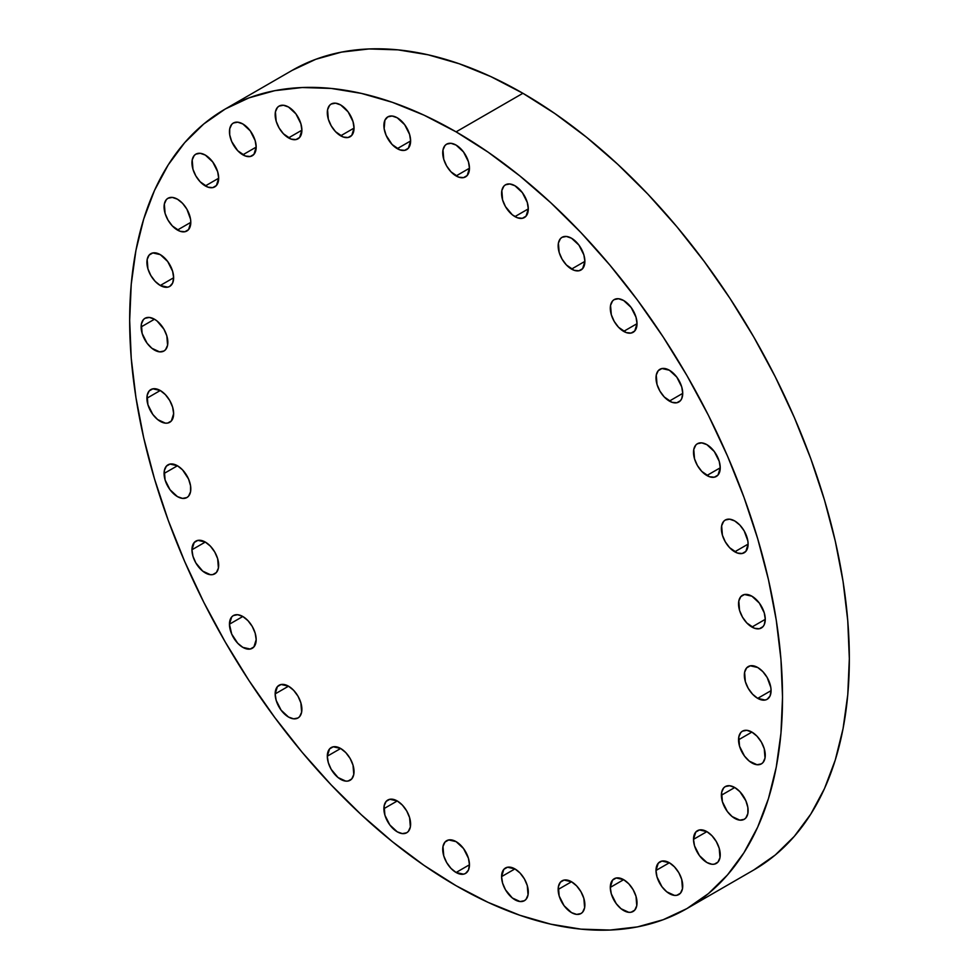 <?xml version="1.0" encoding="UTF-8"?>
<svg xmlns="http://www.w3.org/2000/svg" width="979" height="979" viewBox="0 0 979 979"><rect width="100%" height="100%" fill="white"/><g stroke="black" fill="none" stroke-linecap="round" stroke-linejoin="round"><path stroke-width="1.47" d="M584.879 904.902A18.895 10.916 60 0 1 580.963 913.554A18.895 10.916 60 0 1 566.4 908.488A18.895 10.916 60 0 1 558.152 889.47L571.516 881.761L564.088 880.072L560.404 882.201L558.409 886.607L559.168 895.969L564.088 905.734L571.516 912.624L576.631 914.398L580.963 913.554L582.627 912.171L584.622 907.766L583.863 898.416L580.963 891.734L576.631 885.885L571.516 881.761L558.152 889.47A18.895 10.916 60 0 1 562.068 880.819A18.895 10.916 60 0 1 576.631 885.885A18.895 10.916 60 0 1 584.879 904.902M637.023 902.822A18.895 10.916 60 0 1 633.107 911.473A18.895 10.916 60 0 1 618.544 906.419A18.895 10.916 60 0 1 610.296 887.39L623.66 879.68L616.232 877.992L612.548 880.121L610.296 887.39L611.312 893.888L616.232 903.654L621.053 908.745L628.775 912.318L631.088 912.232L634.771 910.103L636.766 905.685L636.007 896.336L633.107 889.654L628.775 883.804L623.66 879.68L610.296 887.39A18.895 10.916 60 0 1 614.212 878.75A18.895 10.916 60 0 1 628.775 883.804A18.895 10.916 60 0 1 637.023 902.822L637.023 902.822M682.73 885.897A18.895 10.916 60 0 1 678.814 894.549A18.895 10.916 60 0 1 664.251 889.495A18.895 10.916 60 0 1 656.003 870.466L669.367 862.756L661.939 861.067L658.255 863.197L656.003 870.466L657.019 876.964L661.939 886.729L666.76 891.82L674.482 895.393L676.795 895.308L680.478 893.178L682.473 888.761L681.714 879.411L678.814 872.73L674.482 866.88L669.367 862.756L656.003 870.466A18.895 10.916 60 0 1 659.919 861.826A18.895 10.916 60 0 1 674.482 866.88A18.895 10.916 60 0 1 682.73 885.897M720.238 854.777A18.895 10.916 60 0 1 716.322 863.429A18.895 10.916 60 0 1 701.759 858.363A18.895 10.916 60 0 1 693.511 839.346L706.875 831.636L699.447 829.947L695.763 832.077L693.511 839.346L694.527 845.844L699.447 855.609L706.875 862.499L711.99 864.273L714.303 864.176L717.986 862.058L719.981 857.641L719.222 848.291L716.322 841.61L711.99 835.76L706.875 831.636L693.511 839.346A18.895 10.916 60 0 1 697.427 830.694A18.895 10.916 60 0 1 711.99 835.76A18.895 10.916 60 0 1 720.238 854.777L720.238 854.777M748.115 810.661A18.895 10.916 60 0 1 744.199 819.313A18.895 10.916 60 0 1 729.636 814.247A18.895 10.916 60 0 1 721.388 795.229L734.752 787.52L729.636 785.733L725.304 786.578L723.64 787.96L721.645 792.366L722.404 801.728L727.324 811.493L732.145 816.572L739.867 820.157L744.199 819.313L745.863 817.93L747.858 813.525L747.858 807.504L745.863 800.785L739.867 791.644L734.752 787.52L721.388 795.229A18.895 10.916 60 0 1 725.304 786.578A18.895 10.916 60 0 1 739.867 791.644A18.895 10.916 60 0 1 748.115 810.661M765.272 755.237A18.895 10.916 60 0 1 761.356 763.889A18.895 10.916 60 0 1 746.793 758.823A18.895 10.916 60 0 1 738.545 739.806L751.909 732.096L746.793 730.31L742.461 731.154L740.797 732.537L738.802 736.942L739.561 746.304L744.493 756.069L749.302 761.148L757.024 764.734L761.356 763.889L763.02 762.506L765.015 758.101L764.256 748.739L761.356 742.07L757.024 736.22L751.909 732.096L738.545 739.806A18.895 10.916 60 0 1 742.461 731.154A18.895 10.916 60 0 1 757.024 736.22A18.895 10.916 60 0 1 765.272 755.237M757.709 698.357A18.895 10.916 60 0 1 745.362 681.702A18.895 10.916 60 0 1 748.262 666.552A18.895 10.916 60 0 1 757.709 667.494L750.281 665.806L746.598 667.935L744.603 672.34L745.362 681.702L748.262 688.372L752.594 694.221L757.709 698.357L765.125 700.034L767.157 699.287L770.057 695.959L771.073 690.636L757.709 698.357L771.073 690.636L770.816 687.478L767.157 677.468L762.825 671.618L757.709 667.494A18.895 10.916 60 0 1 770.057 684.15A18.895 10.916 60 0 1 767.157 699.287A18.895 10.916 60 0 1 757.709 698.357M751.909 627.062A18.895 10.916 60 0 1 739.561 610.406A18.895 10.916 60 0 1 742.461 595.269A18.895 10.916 60 0 1 751.909 596.199L744.493 594.51L740.797 596.639L738.802 601.057L739.561 610.406L742.461 617.088L746.793 622.938L754.515 628.273L759.337 628.751L763.02 626.621L764.256 624.663L765.272 619.34L751.909 627.062L765.272 619.34L764.256 612.854L759.337 603.088L751.909 596.199A18.895 10.916 60 0 1 764.256 612.854A18.895 10.916 60 0 1 761.356 627.992A18.895 10.916 60 0 1 751.909 627.062M734.752 551.813A18.895 10.916 60 0 1 722.404 535.17A18.895 10.916 60 0 1 725.304 520.02A18.895 10.916 60 0 1 734.752 520.963L729.636 519.176L725.304 520.02L723.64 521.403L721.645 525.809L722.404 535.17L725.304 541.84L729.636 547.689L737.358 553.025L742.168 553.502L745.863 551.373L748.115 544.104L734.752 551.813L748.115 544.104L747.858 540.946L744.199 530.936L739.867 525.087L734.752 520.963A18.895 10.916 60 0 1 747.087 537.606A18.895 10.916 60 0 1 744.199 552.756A18.895 10.916 60 0 1 734.752 551.813M706.875 475.513A18.895 10.916 60 0 1 694.527 458.857A18.895 10.916 60 0 1 697.427 443.72A18.895 10.916 60 0 1 706.875 444.65L701.759 442.875L697.427 443.72L695.763 445.102L693.768 449.508L694.527 458.857L697.427 465.539L701.759 471.388L709.481 476.724L714.303 477.201L717.986 475.072L720.238 467.803L706.875 475.513L720.238 467.803L719.222 461.305L714.303 451.539L706.875 444.65A18.895 10.916 60 0 1 719.222 461.305A18.895 10.916 60 0 1 716.322 476.455A18.895 10.916 60 0 1 706.875 475.513M669.367 401.084A18.895 10.916 60 0 1 657.019 384.429A18.895 10.916 60 0 1 659.919 369.291A18.895 10.916 60 0 1 669.367 370.221L661.939 368.532L658.255 370.662L656.26 375.079L657.019 384.429L659.919 391.111L664.251 396.96L671.973 402.296L676.795 402.773L680.478 400.644L681.714 398.686L682.73 393.362L669.367 401.084L682.73 393.362L681.714 386.876L676.795 377.111L669.367 370.221A18.895 10.916 60 0 1 681.714 386.876A18.895 10.916 60 0 1 678.814 402.014A18.895 10.916 60 0 1 669.367 401.084M623.66 331.379A18.895 10.916 60 0 1 611.312 314.724A18.895 10.916 60 0 1 614.212 299.586A18.895 10.916 60 0 1 623.66 300.516L618.544 298.742L614.212 299.586L612.548 300.969L610.553 305.375L611.312 314.724L614.212 321.406L618.544 327.255L626.266 332.591L631.088 333.068L634.771 330.939L637.023 323.67L623.66 331.379L637.023 323.67L636.007 317.172L631.088 307.406L623.66 300.516A18.895 10.916 60 0 1 636.007 317.172A18.895 10.916 60 0 1 633.107 332.322A18.895 10.916 60 0 1 623.66 331.379M571.516 269.09A18.895 10.916 60 0 1 559.168 252.435A18.895 10.916 60 0 1 562.068 237.297A18.895 10.916 60 0 1 571.516 238.227L566.4 236.453L562.068 237.297L560.404 238.68L558.409 243.086L559.168 252.435L562.068 259.117L566.4 264.966L574.122 270.302L578.944 270.779L582.627 268.65L584.879 261.381L571.516 269.09L584.879 261.381L583.863 254.883L578.944 245.117L571.516 238.227A18.895 10.916 60 0 1 583.863 254.883A18.895 10.916 60 0 1 580.963 270.033A18.895 10.916 60 0 1 571.516 269.09M514.93 216.604A18.895 10.916 60 0 1 502.594 199.949A18.895 10.916 60 0 1 505.482 184.811A18.895 10.916 60 0 1 514.93 185.741L509.826 183.966L505.482 184.811L503.83 186.194L501.835 190.599L502.594 199.949L505.482 206.63L512.323 214.805L517.536 217.815L522.358 218.293L526.041 216.163L528.293 208.894L514.93 216.604L528.293 208.894L527.277 202.396L522.358 192.63L514.93 185.741A18.895 10.916 60 0 1 527.277 202.396A18.895 10.916 60 0 1 524.389 217.546A18.895 10.916 60 0 1 514.93 216.604M456.092 175.939A18.895 10.916 60 0 1 443.744 159.296A18.895 10.916 60 0 1 446.644 144.146A18.895 10.916 60 0 1 456.092 145.088L450.976 143.301L446.644 144.146L444.98 145.528L442.985 149.934L443.744 159.296L446.644 165.965L450.976 171.814L458.698 177.15L463.52 177.627L467.203 175.498L469.455 168.229L456.092 175.939L469.455 168.229L468.439 161.731L463.52 151.965L456.092 145.088A18.895 10.916 60 0 1 468.439 161.731A18.895 10.916 60 0 1 465.539 176.881A18.895 10.916 60 0 1 456.092 175.939M397.254 148.661A18.895 10.916 60 0 1 384.906 132.006A18.895 10.916 60 0 1 387.806 116.868A18.895 10.916 60 0 1 397.254 117.798L392.138 116.024L387.806 116.868L384.906 120.197L384.147 128.677L386.142 135.396L392.138 144.537L399.86 149.873L404.67 150.35L408.365 148.221L410.617 140.952L397.254 148.661L410.617 140.952L409.601 134.453L404.67 124.688L397.254 117.798A18.895 10.916 60 0 1 409.601 134.453A18.895 10.916 60 0 1 406.701 149.603A18.895 10.916 60 0 1 397.254 148.661M340.668 135.812A18.895 10.916 60 0 1 328.32 119.157A18.895 10.916 60 0 1 331.22 104.019A18.895 10.916 60 0 1 340.668 104.961L335.552 103.174L331.22 104.019L329.556 105.402L327.561 109.807L328.32 119.157L331.22 125.838L335.552 131.688L343.274 137.023L348.096 137.501L351.779 135.371L354.031 128.102L340.668 135.812L354.031 128.102L353.015 121.604L348.096 111.839L340.668 104.961A18.895 10.916 60 0 1 353.015 121.604A18.895 10.916 60 0 1 350.115 136.754A18.895 10.916 60 0 1 340.668 135.812M288.524 137.892A18.895 10.916 60 0 1 276.176 121.237A18.895 10.916 60 0 1 279.076 106.099A18.895 10.916 60 0 1 288.524 107.029L283.408 105.255L279.076 106.099L277.412 107.482L275.417 111.887L276.176 121.237L279.076 127.919L283.408 133.768L291.13 139.104L295.952 139.581L299.635 137.452L301.887 130.183L288.524 137.892L301.887 130.183L300.871 123.684L295.952 113.919L288.524 107.029A18.895 10.916 60 0 1 300.871 123.684A18.895 10.916 60 0 1 297.971 138.834A18.895 10.916 60 0 1 288.524 137.892M242.816 154.817A18.895 10.916 60 0 1 230.481 138.161A18.895 10.916 60 0 1 233.369 123.024A18.895 10.916 60 0 1 242.816 123.954L237.701 122.179L233.369 123.024L231.705 124.406L229.71 128.812L229.71 134.833L231.705 141.551L237.701 150.693L245.423 156.028L250.245 156.505L253.928 154.376L256.18 147.107L242.816 154.817L256.18 147.107L255.164 140.609L250.245 130.843L242.816 123.954A18.895 10.916 60 0 1 255.164 140.609A18.895 10.916 60 0 1 252.264 155.759A18.895 10.916 60 0 1 242.816 154.817M205.309 185.937A18.895 10.916 60 0 1 192.961 169.281A18.895 10.916 60 0 1 195.861 154.144A18.895 10.916 60 0 1 205.309 155.074L200.193 153.299L195.861 154.144L194.197 155.526L192.202 159.932L192.961 169.281L195.861 175.963L200.193 181.813L207.915 187.148L212.737 187.625L216.42 185.496L218.672 178.227L205.309 185.937L218.672 178.227L217.656 171.729L212.737 161.963L205.309 155.074A18.895 10.916 60 0 1 217.656 171.729A18.895 10.916 60 0 1 214.756 186.879A18.895 10.916 60 0 1 205.309 185.937M177.444 230.053A18.895 10.916 60 0 1 165.096 213.41A18.895 10.916 60 0 1 167.996 198.26A18.895 10.916 60 0 1 177.444 199.202L172.328 197.415L167.996 198.26L166.332 199.643L164.337 204.048L165.096 213.41L167.996 220.079L172.328 225.929L180.05 231.264L184.86 231.742L188.555 229.612L190.807 222.343L177.444 230.053L190.807 222.343L190.55 219.186L186.891 209.176L182.559 203.326L177.444 199.202A18.895 10.916 60 0 1 189.779 215.857A18.895 10.916 60 0 1 186.891 230.995A18.895 10.916 60 0 1 177.444 230.053M160.275 285.489A18.895 10.916 60 0 1 147.927 268.833A18.895 10.916 60 0 1 150.827 253.683A18.895 10.916 60 0 1 160.275 254.626L152.846 252.937L149.163 255.066L147.168 259.472L147.927 268.833L150.827 275.503L155.159 281.352L160.275 285.489L167.703 287.165L169.722 286.419L172.622 283.09L173.638 277.767L160.275 285.489L173.638 277.767L172.622 271.281L167.703 261.515L160.275 254.626A18.895 10.916 60 0 1 172.622 271.281A18.895 10.916 60 0 1 169.722 286.419A18.895 10.916 60 0 1 160.275 285.489M167.837 342.369A18.895 10.916 60 0 1 163.934 351.02A18.895 10.916 60 0 1 149.371 345.954A18.895 10.916 60 0 1 141.123 326.937L154.486 319.227L149.371 317.441L145.027 318.285L143.375 319.668L141.38 324.073L142.139 333.435L147.058 343.201L151.88 348.279L159.589 351.865L163.934 351.02L165.586 349.638L167.58 345.232L166.822 335.87L163.934 329.201L157.093 321.026L154.486 319.227L141.123 326.937A18.895 10.916 60 0 1 145.027 318.285A18.895 10.916 60 0 1 159.589 323.351A18.895 10.916 60 0 1 167.837 342.369L167.837 342.369M173.638 413.664A18.895 10.916 60 0 1 169.722 422.304A18.895 10.916 60 0 1 155.159 417.25A18.895 10.916 60 0 1 146.911 398.233L160.275 390.511L152.846 388.822L149.163 390.951L147.168 395.369L147.927 404.719L152.846 414.484L157.668 419.575L165.39 423.148L167.703 423.063L171.386 420.933L173.638 413.664L172.622 407.166L169.722 400.484L165.39 394.635L160.275 390.511L146.911 398.233A18.895 10.916 60 0 1 150.827 389.581A18.895 10.916 60 0 1 165.39 394.635A18.895 10.916 60 0 1 173.638 413.664M190.807 488.9A18.895 10.916 60 0 1 186.891 497.552A18.895 10.916 60 0 1 172.328 492.486A18.895 10.916 60 0 1 164.08 473.469L177.444 465.759L170.016 464.07L166.332 466.2L164.337 470.605L165.096 479.967L170.016 489.733L177.444 496.622L182.559 498.397L186.891 497.552L188.555 496.169L190.55 491.764L190.55 485.743L188.555 479.025L182.559 469.883L177.444 465.759L164.08 473.469A18.895 10.916 60 0 1 167.996 464.817A18.895 10.916 60 0 1 182.559 469.883A18.895 10.916 60 0 1 190.807 488.9M218.672 565.201A18.895 10.916 60 0 1 214.756 573.853A18.895 10.916 60 0 1 200.193 568.799A18.895 10.916 60 0 1 191.945 549.77L205.309 542.06L197.893 540.371L194.197 542.501L191.945 549.77L192.961 556.268L195.861 562.949L202.702 571.124L210.424 574.697L212.737 574.612L216.42 572.482L218.415 568.065L217.656 558.715L214.756 552.034L210.424 546.184L205.309 542.06L191.945 549.77A18.895 10.916 60 0 1 195.861 541.13A18.895 10.916 60 0 1 210.424 546.184A18.895 10.916 60 0 1 218.672 565.201L218.672 565.201M256.18 639.642A18.895 10.916 60 0 1 252.264 648.294A18.895 10.916 60 0 1 237.701 643.227A18.895 10.916 60 0 1 229.453 624.21L242.816 616.489L237.701 614.714L233.369 615.558L231.705 616.941L229.453 624.21L231.705 634.086L237.701 643.227L242.816 647.352L250.245 649.04L253.928 646.911L256.18 639.642L255.164 633.144L252.264 626.462L247.932 620.625L242.816 616.489L229.453 624.21A18.895 10.916 60 0 1 233.369 615.558A18.895 10.916 60 0 1 247.932 620.625A18.895 10.916 60 0 1 256.18 639.642M301.887 709.334A18.895 10.916 60 0 1 297.971 717.986A18.895 10.916 60 0 1 283.408 712.92A18.895 10.916 60 0 1 275.16 693.903L288.524 686.193L281.108 684.505L277.412 686.634L275.16 693.903L276.176 700.401L281.108 710.167L288.524 717.056L293.639 718.831L297.971 717.986L299.635 716.604L301.63 712.198L300.871 702.849L297.971 696.167L293.639 690.317L288.524 686.193L275.16 693.903A18.895 10.916 60 0 1 279.076 685.251A18.895 10.916 60 0 1 293.639 690.317A18.895 10.916 60 0 1 301.887 709.334L301.887 709.334M354.031 771.623A18.895 10.916 60 0 1 350.115 780.275A18.895 10.916 60 0 1 335.552 775.221A18.895 10.916 60 0 1 327.304 756.192L340.668 748.482L333.252 746.793L329.556 748.923L327.304 756.192L328.32 762.69L331.22 769.372L338.061 777.546L345.783 781.12L348.096 781.022L351.779 778.905L353.774 774.487L353.015 765.137L350.115 758.456L345.783 752.606L340.668 748.482L327.304 756.192A18.895 10.916 60 0 1 331.22 747.552A18.895 10.916 60 0 1 345.783 752.606A18.895 10.916 60 0 1 354.031 771.623M410.617 824.11A18.895 10.916 60 0 1 406.701 832.762A18.895 10.916 60 0 1 392.138 827.696A18.895 10.916 60 0 1 383.89 808.678L397.254 800.969L389.826 799.28L386.142 801.409L384.147 805.815L384.906 815.177L389.826 824.942L397.254 831.832L402.369 833.606L406.701 832.762L408.365 831.379L410.36 826.974L409.601 817.624L406.701 810.942L402.369 805.093L397.254 800.969L383.89 808.678A18.895 10.916 60 0 1 387.806 800.027A18.895 10.916 60 0 1 402.369 805.093A18.895 10.916 60 0 1 410.617 824.11M528.293 892.053A18.895 10.916 60 0 1 524.389 900.704A18.895 10.916 60 0 1 509.826 895.65A18.895 10.916 60 0 1 501.578 876.621L514.93 868.911L507.514 867.223L503.83 869.352L501.578 876.621L502.594 883.119L505.482 889.801L512.323 897.976L520.045 901.549L524.389 900.704L526.041 899.334L528.036 894.916L527.277 885.567L524.389 878.885L520.045 873.035L514.93 868.911L501.578 876.621A18.895 10.916 60 0 1 505.482 867.981A18.895 10.916 60 0 1 520.045 873.035A18.895 10.916 60 0 1 528.293 892.053M456.092 872.497A18.895 10.916 60 0 1 443.744 855.842A18.895 10.916 60 0 1 446.644 840.692A18.895 10.916 60 0 1 456.092 841.634L448.676 839.945L444.98 842.075L442.985 846.48L443.744 855.842L446.644 862.511L450.976 868.361L456.092 872.497L463.52 874.174L465.539 873.427L468.439 870.098L469.455 864.775L456.092 872.497L469.455 864.775L468.439 858.289L463.52 848.524L456.092 841.634A18.895 10.916 60 0 1 468.439 858.289A18.895 10.916 60 0 1 465.539 873.427A18.895 10.916 60 0 1 456.092 872.497M522.908 93.286L456.092 131.859A461.635 266.533 60 0 1 757.673 538.658A461.635 266.533 60 0 1 686.915 908.585A461.635 266.533 60 0 1 456.092 885.714L424.103 865.424L392.408 841.707L361.337 814.773L331.171 784.901L302.217 752.374L274.744 717.485L249.009 680.601L225.268 642.053L203.754 602.22L184.676 561.493L168.204 520.265L154.511 478.915L143.717 437.858L135.934 397.486L131.235 358.179L129.669 320.329L131.235 284.289L135.934 250.416L143.717 219.027L154.511 190.428L168.204 164.9L184.676 142.677L203.754 123.978L225.268 108.999L249.009 97.863L274.744 90.68L302.217 87.523L331.171 88.428L361.337 93.384L392.408 102.33L424.103 115.204L456.092 131.859L488.093 152.149L519.776 175.865L550.847 202.8L581.012 232.672L609.966 265.211L637.451 300.088L663.175 336.972L686.915 375.52L708.429 415.353L727.507 456.079L743.979 497.308L757.673 538.658L768.466 579.715L776.249 620.099L780.948 659.393L782.527 697.244L780.948 733.283L776.249 767.169L768.466 798.546L757.673 827.145L743.979 852.685L727.507 874.896L708.429 893.594L686.915 908.585L663.175 919.722L637.451 926.893L609.966 930.05L581.012 929.144L550.847 924.188L519.776 915.243L488.093 902.369L456.092 885.714A461.635 266.533 60 0 1 154.511 478.915A461.635 266.533 60 0 1 225.28 108.999A461.635 266.533 60 0 1 456.092 131.859L522.908 93.286A461.635 266.533 -120 0 0 292.085 70.415L315.825 59.278L341.549 52.107L369.034 48.95L397.988 49.856L428.153 54.812L459.224 63.757L490.907 76.631L522.908 93.286L554.897 113.576L586.592 137.293L617.663 164.227L647.829 194.099L676.783 226.626L704.256 261.515L729.991 298.399L753.732 336.947L775.246 376.78L794.324 417.507L810.796 458.735L824.489 500.085L835.283 541.142L843.066 581.514L847.765 620.821L849.331 658.671L847.765 694.711L843.066 728.584L835.283 759.973L824.489 788.572L810.796 814.1L794.324 836.323L775.246 855.022L753.732 870.001A461.635 266.533 -120 0 0 824.489 500.085A461.635 266.533 -120 0 0 522.908 93.286M753.72 870.001L686.915 908.585M292.085 70.415L225.28 108.999"/></g></svg>
